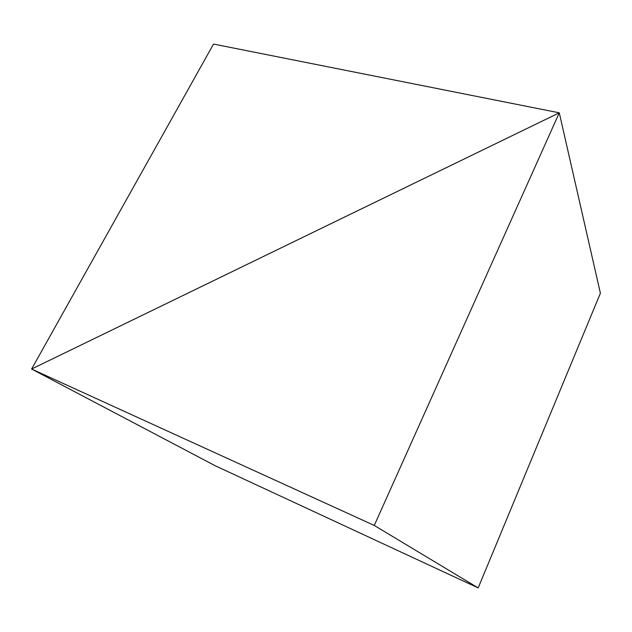 <?xml version="1.0" encoding="UTF-8"?>
<svg xmlns="http://www.w3.org/2000/svg" width="632" height="632" viewBox="0 0 632 632"><rect width="100%" height="100%" fill="white"/><g stroke="black" fill="none" stroke-linecap="round" stroke-linejoin="round"><path stroke-width="0.95" d="M600.4 293.216L559.273 112.82L374.262 525.445L31.6 369.033L559.273 112.82L31.6 369.033L213.537 44.074L559.273 112.82L600.4 293.216L478.179 587.926L215.157 465.721L31.6 369.033L215.157 465.721M374.262 525.445L478.179 587.926"/></g></svg>
